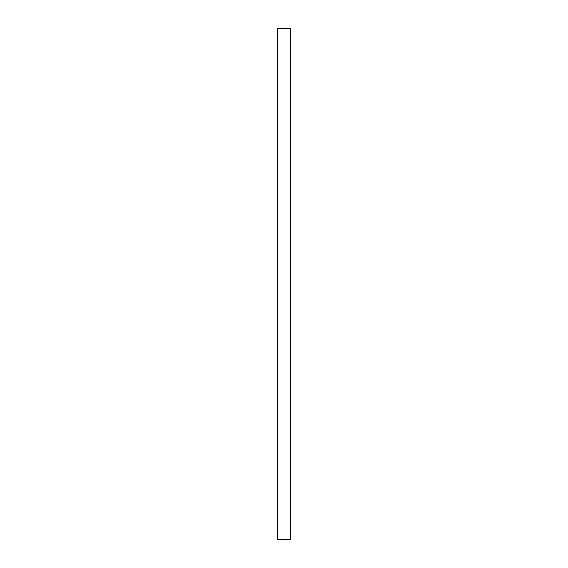 <?xml version="1.0" encoding="UTF-8"?>
<svg xmlns="http://www.w3.org/2000/svg" width="568" height="568" viewBox="0 0 568 568"><rect width="100%" height="100%" fill="white"/><g stroke="black" fill="none" stroke-linecap="round" stroke-linejoin="round"><path stroke-width="0.85" d="M277.61 539.6L277.61 28.4L290.39 28.4L290.39 539.6L277.61 539.6"/></g></svg>
